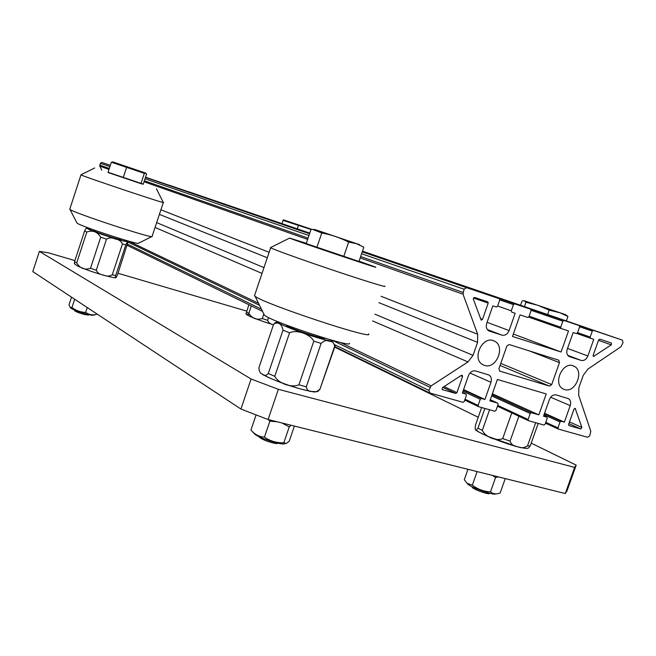 <?xml version="1.0" encoding="UTF-8"?>
<svg xmlns="http://www.w3.org/2000/svg" width="656" height="656" viewBox="0 0 656 656"><rect width="100%" height="100%" fill="white"/><g stroke="black" fill="none" stroke-linecap="round" stroke-linejoin="round"><path stroke-width="0.98" d="M101.729 170.175L99.843 166.181L100.352 163.303L101.91 162.475L110.356 165.328M145.534 177.194L309.648 233.47M168.461 185.058L309.714 233.265M189.354 192.036L309.771 233.11M506.842 346.073L509.195 344.539L558.789 360.201L559.47 362.62L551.704 384.572L549.441 386.089L499.61 371.066L498.929 368.623L506.842 346.073M484.522 365.408L483.037 364.802C471.033 359.217 482.791 334.634 494.37 341.104C505.899 346.081 496.33 369.656 484.522 365.408M564.504 389.533L563.299 389.049C552.106 384.08 563.127 360.259 573.902 366.138C584.685 370.607 575.484 393.502 564.504 389.533M462.57 376.47L456.929 392.641L455.715 393.436L442.218 389.582L442.39 387.696L461.381 375.314L462.234 375.248L462.57 376.47L460.815 375.683M474.518 297.422L487.777 301.842L488.187 303.138L482.496 319.431L481.201 320.169L473.288 299.021L474.518 297.422M580.765 428.95L568.867 425.555L568.58 424.416L574.008 409.139L575.222 408.426L581.888 427.441L580.765 428.95L568.867 423.612M598.641 339.865L599.74 339.127L611.433 343.022L611.31 344.859L593.508 356.454L593.172 355.249L598.641 339.865M558.354 429.073L587.596 437.281L589.769 435.773L590.818 431.279L578.649 395.215L578.895 387.598L583.258 375.322L587.948 369.049L620.978 346.745L623.044 342.522L622.355 340.111L593.401 330.362L592.294 331.1L590.179 337.053L590.531 338.275L593.762 339.349L587.866 355.962C586.316 359.472 584.094 360.956 581.2 360.439L569.26 356.593C566.923 355.158 566.235 352.731 567.202 349.304L573.147 332.51L576.386 333.584L577.51 332.838L579.633 326.844L579.264 325.606L563.963 320.456L562.832 321.202L560.691 327.246L561.06 328.492L568.514 330.968L561.069 352.01L512.484 336.462L520.06 314.888L527.76 317.447L528.933 316.692L531.089 310.542L530.647 309.247L514.624 303.859L513.443 304.614L511.27 310.813L511.664 312.1L515.165 313.265L509.097 330.567C507.49 334.216 505.12 335.749 501.996 335.167L489.007 330.977C486.514 329.435 485.752 326.893 486.727 323.359L492.845 305.852L496.354 307.016L497.543 306.254L499.733 300.005L499.323 298.71L466.547 287.681L464.087 289.222L463.013 294.175L477.675 334.232L477.568 342.366L473.033 355.331L467.999 361.932L431.115 385.876L428.893 390.427L429.901 393.018L463.021 402.317L464.227 401.521L466.391 395.338L466.063 394.133L462.365 393.051L468.441 375.675C470.065 372.001 472.468 370.427 475.649 370.96L488.917 374.994C491.221 376.536 491.902 378.971 490.95 382.3L484.923 399.488L481.447 398.495L480.258 399.283L478.101 405.424L478.577 406.679L494.796 411.23L495.969 410.451L498.109 404.358L497.789 403.169L489.868 400.898L497.387 379.463L546.227 393.953L538.83 414.854L531.36 412.722L530.212 413.493L528.096 419.487L528.539 420.709L543.98 425.039L545.111 424.268L547.219 418.331L546.915 417.175L543.521 416.191L549.425 399.512C550.991 395.978 553.246 394.453 556.19 394.937L568.367 398.627C570.54 400.045 571.155 402.382 570.22 405.629L564.357 422.128L561.142 421.218L560.027 421.98L557.936 427.876L558.354 429.073M561.069 352.01L513.345 334.019M463.013 294.175L360.16 257.923M307.631 239.415L144.025 181.753M109.019 169.412L99.843 166.181M431.115 385.876L340.202 342.383M258.562 303.326L128.453 241.08M484.923 399.488L463.579 389.574M538.83 414.854L492.369 393.764M564.357 422.128L544.562 413.239M306.278 243.417L297.562 240.801L351.026 259.202L367.754 264.483L359.012 261.285M359.045 261.178L374.97 266.885C387.171 271.666 291.469 239.391 289.624 238.095L306.311 243.31M349.402 343.309C353.289 348.656 270.838 321.415 264.409 315.192L263.876 314.109M384.564 286.082C388.746 288.222 365.95 281.26 334.56 270.707C303.22 260.178 273.388 249.452 270.649 247.796L270.715 247.501M368.59 333.937C375.15 340.71 263.105 303.556 255.077 296.241L254.479 295.741L254.741 294.954M325.097 338.234C325.999 340.505 287.312 327.533 286.172 325.187L286.098 324.941M306.286 386.843C306.983 390.205 308.886 391.755 311.985 391.476C314.593 392.616 317.266 391.796 320.005 389.008L334.642 346.237C334.019 342.817 332.19 341.161 329.156 341.259C326.59 339.931 323.916 340.636 321.128 343.375L306.286 386.843L298.923 384.777L313.789 341.194C310.19 334.019 296.733 329.369 289.558 332.789L274.774 376.314C278.349 383.457 291.74 388.155 298.923 384.777M258.94 367.631C259.022 371.312 260.112 373.428 262.211 373.986C263.942 376.019 265.967 375.863 268.288 373.526L282.998 330.165C281.744 324.179 278.866 321.973 274.388 323.539L273.38 325.007L259.03 367.36M333.838 341.382L332.723 340.439M335.019 346.155L320.005 389.008M321.776 232.978L312.576 229.42L311.034 229.379L306.204 243.622L316.84 247.509L321.776 232.978C331.157 234.7 340.111 237.734 348.656 242.072L356.626 243.712L363.818 247.23L358.922 261.547L316.84 247.509M312.576 229.42L315.036 229.584L359.775 244.729M343.687 256.635L348.656 242.072M259.202 436.871L259.44 437.355C263.458 440.151 269.009 442.226 276.11 443.587L278.267 443.259M358.955 261.449L306.221 243.581M278.734 422.169L293.798 425.924M285.188 443.612L284.761 443.686C282.465 445.604 258.964 438.06 254.569 433.985L253.757 433.083M256.078 414.887L250.928 430.074L252.47 431.664C255.701 434.936 259.686 436.765 264.434 437.15C270.223 441.086 276.684 442.972 283.818 442.8L286.377 443.407L289.214 441.25L294.396 426.072M277.209 421.792L269.878 421.16L268.304 419.578M290.969 425.432L289.255 426.876L282.531 423.325M264.434 437.15L269.878 421.16M283.818 442.8L289.255 426.876M108.06 172.323L143.229 184.18M143.246 184.131L108.076 172.274M151.938 236.537L138.605 243.171C140.179 245.754 79.343 225.885 76.965 223.015L76.809 222.704M163.336 202.417C169.617 205.418 81.639 175.964 80.983 174.832L81 174.758M152.192 236.414C155.013 239.67 72.841 212.683 69.954 209.362L69.839 208.985M121.368 239.014L121.18 239.588C122.852 241.17 93.177 231.486 93.054 230.395L93.086 230.305M96.284 270.223C97.58 273.011 99.974 274.626 103.468 275.069C106.625 276.52 109.552 276.43 112.274 274.807L122.434 243.975C121.18 241.17 118.81 239.522 115.341 239.022C112.192 237.505 109.249 237.546 106.502 239.153L96.284 270.223L90.495 268.279L100.704 237.201C97.285 231.699 92.652 229.969 86.822 232.011L76.703 262.892C80.048 268.419 84.64 270.223 90.495 268.279M74.464 263.892L74.546 261.728L84.616 230.961C85.608 228.772 86.256 227.886 86.567 228.313L86.707 228.304M115.694 275.512C115.218 277.447 115.21 278.152 115.669 277.636C115.891 278.078 116.522 277.078 117.563 274.651L127.92 242.277C127.797 241.17 127.1 242.007 125.821 244.811L115.694 275.512L112.274 274.807M144.345 173.373L140.958 183.655L143.205 184.262L146.542 174.135L146.132 173.414L144.345 173.373L111.372 162.212L113.012 161.958L145.591 173.053M140.958 183.655L108.002 172.503L111.372 162.212M123.205 177.727L126.616 167.362M74.686 310.673L74.751 310.813C76.112 311.83 79.179 313.027 83.968 314.404L88.38 315.077L89.15 314.691M143.205 184.246L108.043 172.389M71.537 297.168L69.011 304.876L70.176 307.336L71.939 307.516C76.022 310.608 80.598 312.24 85.657 312.395C88.724 314.585 92.234 315.298 96.194 314.552L92.914 315.2C90.184 315.667 72.955 310.149 70.938 308.156L70.684 307.877M71.939 307.516L74.661 299.226M85.657 312.395L87.256 307.549M96.194 314.552L96.489 313.65M268.591 317.586L267.656 320.341C268.624 322.818 270.575 324.253 273.527 324.646M251.322 305.909L248.837 313.289C252.125 318.496 256.619 320.243 262.31 318.529L263.835 314.019M245.951 313.986L248.895 304.72M311.018 229.444L283.048 220.391L283.343 219.801L311.871 229.387M281.965 223.589L283.048 220.391M297.307 228.837L298.406 225.59M518.871 416.216L510.081 441.119C511.311 444.514 513.845 446.375 517.699 446.703C521.094 448.31 524.365 448.015 527.522 445.826L535.698 422.718M489.565 409.762L482.324 430.385C485.153 436.896 496.436 441.504 502.709 438.602L511.77 412.903M481.643 407.54L475.543 424.949C474.887 428.786 475.124 430.549 476.256 430.238L477.962 428.179L484.882 408.45M538.199 423.415L530.196 446.031L528.367 448.032C527.908 448.015 528.301 449.467 517.092 446.654L488.261 436.56C479.979 432.771 475.977 430.664 476.256 430.238M565.628 314.741L567.924 316.454L560.134 312.855L549.154 310.091L537.813 305.286L525.973 302.26L523.89 300.653L522.078 300.965L520.569 305.261M523.89 300.653L565.382 314.577M566.341 320.932L567.924 316.454M547.596 314.519L549.154 310.091M524.456 306.59L525.973 302.26M472.172 487.105L472.41 487.588C474.231 489.745 489.409 495.001 489.425 493.484L489.843 493.296M495.952 493.861L495.641 493.902C494.132 495.6 472.131 487.974 467.999 484.333L467.154 483.365M467.958 469.302L464.284 479.757L467.023 483.218L472.336 485.186C477.724 489.253 483.775 491.492 490.499 491.885C492.894 493.837 495.633 494.353 498.716 493.443L500.159 492.992L505.186 478.765L504.841 478.495M498.191 476.838L495.567 477.511L492.344 475.379M490.499 491.885L495.567 477.511M472.336 485.186L477.125 471.59M240.924 409.041L268.091 419.52L278.365 389.303L251.092 379.004L240.924 409.041L32.8 271.584L39.376 251.379L251.092 379.004M278.365 389.303L574.615 467.392L565.283 493.55L567.038 490.795L576.189 465.129L574.615 467.392M576.189 465.129L531.212 443.153M478.24 417.265L334.691 347.122M246.738 311.116L118.023 273.273M74.915 260.596L48.364 252.79L39.376 251.379M565.283 493.55L268.091 419.52M549.441 386.089L500.044 365.441M551.704 384.572L500.758 363.399M559.47 362.62L529.187 350.845M444.096 386.589L456.929 392.641M455.715 393.436L442.898 387.368M482.496 319.431L480.422 318.652M488.187 303.138L473.419 297.939M581.888 427.441L569.474 421.898M575.55 408.819L574.623 408.426M594.205 356.364L593.122 355.962M611.31 344.859L598.469 340.349M622.273 340.079L362.473 251.15M593.401 330.362L362.44 251.264M309.739 233.216L189.576 192.06M592.294 331.1L579.658 326.762M590.179 337.053L577.583 332.641M590.589 338.299L576.968 333.51L590.531 338.275M587.866 355.962L567.514 348.418M581.2 360.439L567.784 355.363M579.215 325.589L362.415 251.322M563.963 320.456L362.391 251.387M309.698 233.331L168.813 185.058M562.832 321.202L531.147 310.313M560.691 327.246L529.113 316.167M561.118 328.517L528.703 317.102L561.06 328.492M530.647 309.247L362.342 251.535M514.624 303.859L362.317 251.617M309.624 233.544L145.509 177.251M513.443 304.614L499.765 299.907M511.27 310.813L497.633 306.016M509.097 330.567L487.088 322.317M501.996 335.167L487.342 329.55M489.565 331.198L489.114 331.026M499.265 298.685L362.292 251.691M309.599 233.61L145.493 177.309M466.547 287.681L362.235 251.863M309.55 233.774L145.452 177.423M110.339 165.369L101.91 162.475M464.087 289.222L361.587 253.741M308.951 235.52L145.009 178.768M109.929 166.624L100.352 163.303M462.98 292.396L360.636 256.537M308.074 238.12L144.353 180.761M109.322 168.485L99.753 165.132M477.675 334.232L381.062 296.282M269.124 252.306L160.9 209.789M477.568 342.366L378.873 302.662M267.287 257.767L159.383 214.364M473.033 355.331L374.912 314.167M263.958 267.623L156.653 222.605M467.999 361.932L372.592 320.932M262.006 273.413L155.054 227.452M429.983 387.286L333.043 340.677M259.555 305.343L127.518 241.859M428.893 390.427L334.716 344.728M261.441 309.165L127.608 244.212M465.908 394.067L462.562 392.493L465.957 394.084M490.95 382.3L469.967 373.034M481.447 398.495L463.398 390.099M480.258 399.283L463.005 391.23M478.101 405.424L465.03 399.217M478.363 406.581L464.727 400.086L478.413 406.613M497.65 403.112L490.278 399.709L497.699 403.128M531.36 412.722L492.008 394.805M530.212 413.493L491.631 395.871M528.096 419.487L497.748 405.392M528.351 420.619L497.445 406.236L528.4 420.652M546.792 417.126L543.685 415.715L546.833 417.134M570.22 405.629L550.663 397.233M561.142 421.218L544.406 413.682M560.027 421.98L544.029 414.756M557.936 427.876L545.808 422.316M558.182 428.999L545.505 423.169L558.223 429.024M310.706 391.247C299.948 389.787 271.445 379.84 263.925 374.937M274.774 376.314L268.288 373.526M289.558 332.789L282.998 330.165M321.128 343.375L313.789 341.194M279.079 322.186C271.445 321.85 312.994 337.446 328.057 340.497C331.985 341.333 333.42 341.284 332.362 340.341M335.167 345.728L334.642 346.237M359.996 261.695L359.906 261.662C373.338 266.443 356.774 261.186 331.419 252.585C306.065 243.983 291.649 238.735 306.262 243.466L299.669 241.605M76.703 262.892L74.546 261.728M86.822 232.011L84.616 230.961M106.502 239.153L100.704 237.201M92.381 229.403C78.417 225.615 96.67 233.11 114.989 238.628C127.297 242.228 129.724 242.449 122.278 239.284M125.821 244.811L122.434 243.975M143.221 184.205L108.06 172.348M245.893 313.921L248.985 315.921C251.158 317.151 264.401 322.186 273.478 324.753C258.694 320.538 240.252 312.764 248.952 314.462M267.656 320.341L262.31 318.529M248.837 313.289L246.41 312.084M516.789 446.539C501.922 442.661 476.707 432.329 476.715 430.18M510.081 441.119L502.709 438.602M482.324 430.385L477.962 428.179M530.196 446.031L527.522 445.826M494.37 341.104L493.074 340.595M573.902 366.138L572.844 365.728M429.541 392.862L334.847 346.655M262.531 311.379L127.223 245.36M488.917 374.994L488.294 374.732M568.367 398.627L567.85 398.405M289.624 238.095L270.42 247.648M270.649 247.796L254.479 295.741M264.409 315.192L255.077 296.241M320.169 389.074C316.905 392.231 318.947 391.845 311.321 391.435C302.457 389.771 292.264 386.794 280.752 382.514C270.78 378.668 264.598 375.822 262.211 373.986M274.388 323.539C274.913 322.604 276.307 322.088 278.579 321.981M259.44 437.355L259.095 436.675M254.569 433.985L252.47 431.664M94.71 167.977L80.934 174.791M156.456 188.813L163.221 202.351M80.983 174.832L69.774 209.19M163.311 202.507L152.126 236.275M76.965 223.015L69.954 209.362M93.275 229.723L93.054 230.395M115.538 277.652C116.227 278.267 112.078 277.414 103.107 275.094C92.808 272.084 84.345 269.075 77.703 266.074L74.276 263.63M86.567 228.313L92.291 229.37M122.36 239.309C128.084 241.695 126.378 241.162 127.723 242.064M74.751 310.813L74.292 309.919M70.938 308.156L70.176 307.336M472.41 487.588L471.976 486.695M467.999 484.333L467.023 483.218"/></g></svg>
